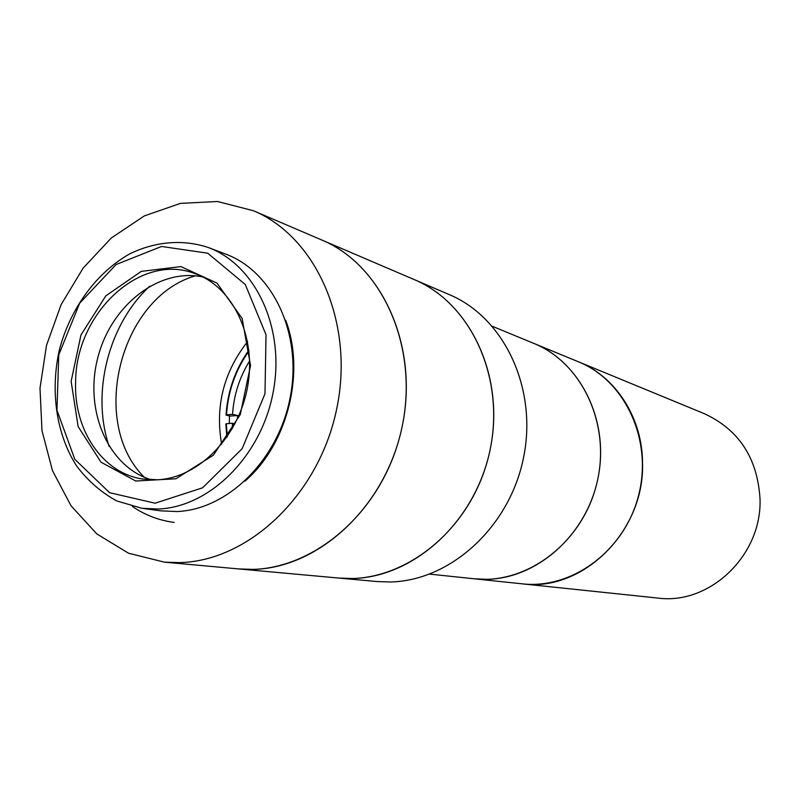 <?xml version="1.0" encoding="UTF-8"?>
<svg xmlns="http://www.w3.org/2000/svg" width="800" height="800" viewBox="0 0 800 800"><rect width="100%" height="100%" fill="white"/><g stroke="black" fill="none" stroke-linecap="round" stroke-linejoin="round"><path stroke-width="1.2" d="M141.98 508.31L160.71 510.84L176.78 511.55C227.87 509.71 278.75 459.52 290.35 396.6C302.36 333.73 272.83 271.38 225.66 254.08L207.99 247.4C182.62 239.08 155.27 241.48 129.89 253.79C96.72 272.42 70.83 307.74 59.67 348.69C50.02 390.01 56 433.4 76.32 465.56C87.59 480.56 101.04 492.35 116.68 500.91L141.98 508.31L158.22 509.02C209.85 507.11 261.37 456.05 273.19 392.08C285.42 328.17 255.63 264.86 207.99 247.4M179.36 562.61C248.53 561.3 319.06 494.83 336.68 408.99C354.8 323.24 316.36 236.88 253.34 210.7L217.5 201.5L180.42 203.39L144.35 215.9L111.32 237.98L83.1 268.16L61.12 304.63L46.51 345.36L40 388.13L41.99 430.66L52.47 470.63L71.02 505.77L96.81 533.92L128.52 553.22L164.43 562.16L179.36 562.61M252.87 569.38C319.05 568.25 385.85 506.33 402.22 426.22C419.06 346.2 382.14 265.13 321.78 240.01C384.52 265.98 421.38 352.51 400.23 434.84C379.68 517.32 306.12 575.91 238.58 568.93L252.87 569.38M75.63 381.6C75.87 313.21 140.18 252.54 194.56 273.46C232.63 286.4 256.74 335.98 247.65 386.42C238.89 436.9 198.6 477.86 157.64 479.77L142.56 479C102.35 473.15 73.53 429.65 75.63 381.6M71.13 381.36L78.14 426.58L100.98 462.17L135.72 481.02L175.89 478.78L213.4 455.18L240.26 414.6L250.55 365.51L242.11 318.4L217.04 283.14L180.93 266.59L141.31 271.37L105.83 295.84L80.97 334.95L71.13 381.36M151.53 479.85C108.15 467.1 84.11 410.59 97.66 358.3C110.6 305.85 158.63 267.57 202.85 276.98M155.09 503.21L109.57 492.68L74.83 459.33L56.96 410.28L58.76 354.89L79.68 303.18L116.07 264.54L161.57 246.46L207.73 253.21L245.28 284.5L266.02 334.76L264.99 393.74L242.15 448.69L202.6 487.8L155.09 503.21M229.48 415.93L229.29 423.48M429.7 574.12L474.19 578.79C526.46 584.79 581.91 543.34 596.55 484.5C611.65 425.78 582.58 362.95 533.74 343.37L704.32 413.68C738.79 429.64 757.35 457.88 760 498.41C762.44 555.14 709.67 605.26 657.68 598.05L522.16 583.83C572.16 589.55 624.89 550.56 638.66 495.16C652.89 439.87 625.05 380.5 578.34 361.75C615.65 376.62 642.46 417.77 642.53 462.94C644.87 531.45 582.42 592.34 522.16 583.83L474.19 578.79L486.79 579.31C537.62 578.56 587.08 534.42 598.13 477.47C609.55 420.59 580.47 362.2 533.74 343.37L492.39 326.32M164.43 562.16L376.78 581.53L389.77 581.98C449.84 581.16 509.38 527.6 523.45 458.09C537.96 388.67 504.25 317.56 449.36 294.64L414.22 279.59C472.91 303.96 507.51 382.75 488.4 457.14C469.84 531.68 401.93 584.53 338.72 578.06L352.08 578.51C413.91 577.61 475.49 521.76 490.18 449.35C505.33 377.02 470.69 303.15 414.22 279.59L253.34 210.7M248.88 350.17C235.22 369.48 227.61 391.14 226.04 415.13L226.51 414.78C228.07 391.21 235.55 369.94 248.97 350.97M227.28 436.69L226.33 423.7L225.86 424.03L226.83 437.35M226.51 414.78L232.54 414.34L237.63 415.52L230.12 416.07L226.04 415.13M234.97 423.85L232.37 423.26L226.33 423.7M237.63 415.52L237.49 418.74M232.58 428.23L232.37 423.26M232.54 414.34C233.82 395.02 239.51 377.22 249.61 360.93M221.63 444.27C215.04 406.2 223.7 371.98 247.6 341.61M144.33 477.27C88.52 422.36 120.09 297.59 195.28 275.83M109.22 446.55C90.94 393.28 108.38 324.32 149.8 286.15M244.92 481.19C287.47 444.67 305.71 372.57 285.65 320.21M132.37 506.46C145.08 515.11 159.02 520.43 174.2 522.43"/></g></svg>
